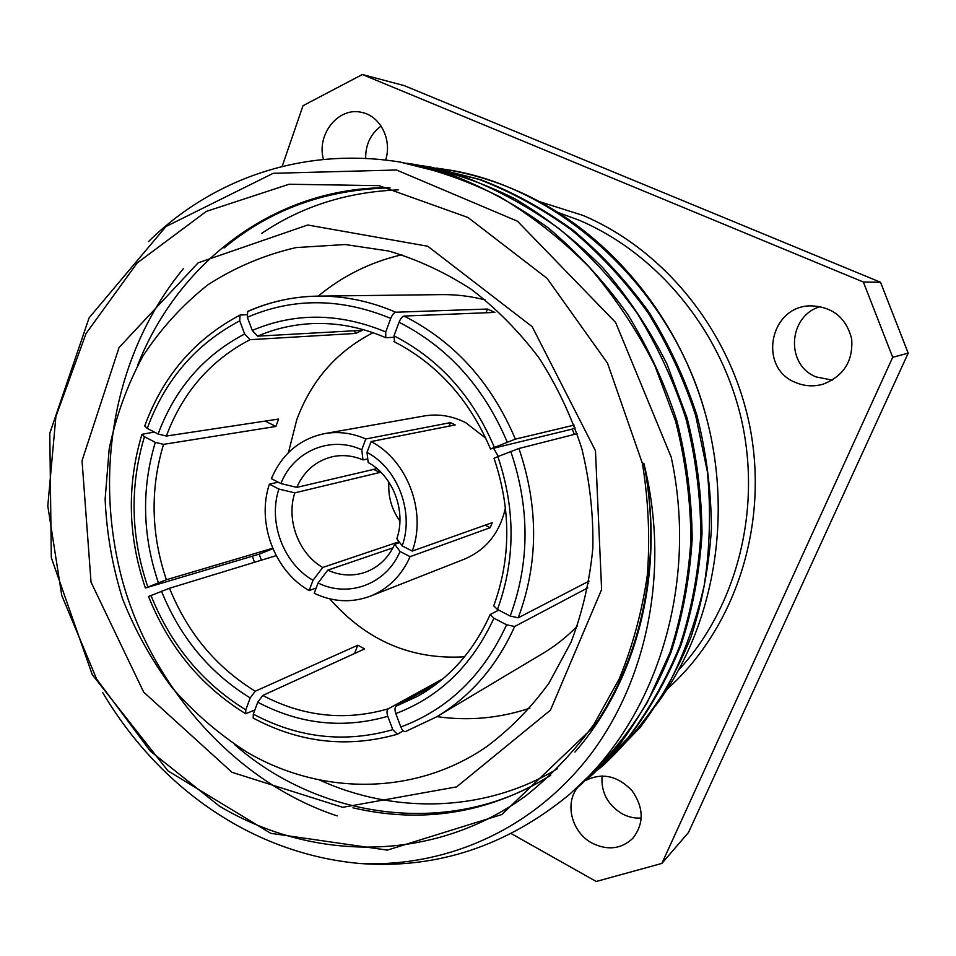 <?xml version="1.0" encoding="UTF-8"?>
<svg xmlns="http://www.w3.org/2000/svg" width="956" height="956" viewBox="0 0 956 956"><rect width="100%" height="100%" fill="white"/><g stroke="black" fill="none" stroke-linecap="round" stroke-linejoin="round"><path stroke-width="1.43" d="M394.505 341.662L394.003 335.807L399.046 322.256C400.588 318.551 402.249 316.484 404.041 316.054C454.339 341.543 491.456 382.567 515.368 439.127L490.5 448.985L572.238 429.101L574.317 434.406M248.285 311.298C270.166 301.594 293.361 296.539 317.87 296.121C344.208 295.834 370.175 301.2 395.76 312.218C393.956 312.648 392.283 314.703 390.753 318.396L385.734 331.935L385.758 337.695L393.537 337.313M246.696 314.691L240.064 315.05L239.729 320.858L244.652 333.991L250.006 339.691L355.453 333.441L362.384 330.31L257.606 336.165L252.264 330.441L247.329 317.284L247.712 311.429C269.783 301.642 293.169 296.539 317.87 296.121L441.553 294.615C456.191 294.436 470.782 296.217 485.325 299.957M154.31 432.052L141.942 434.323L144.44 436.713L155.302 442.353L163.536 444.361L275.89 426.46L278.543 419.063L166.356 436.044L158.122 434.024L147.236 428.396L144.726 426.006C163.01 375.983 194.785 338.998 240.064 315.05M272.687 548.266L166.392 579.754L145.396 588.012L259.172 554.169L261.382 560.168M442.831 678.856L388.244 708.814C386.75 710.081 386.594 712.567 387.789 716.295L392.808 729.679L397.385 734.244C347.709 748.261 299.646 742.86 253.209 718.064L253.304 714.12L257.738 702.206L262.757 695.466L364.606 648.909L357.783 645.216L255.228 691.224L250.197 697.94L245.788 709.842L245.692 713.762C201.154 686.217 168.77 647.116 148.527 596.472L169.535 588.251L276.188 555.651M497.849 456.586L518.929 448.495C538.718 506.8 538.491 563.239 518.236 617.803L510.181 616.046L497.455 609.462L493.738 605.841C511.03 558.328 511.125 509.154 494.037 458.318L497.849 456.586C515.595 509.178 515.463 560.132 497.455 609.462M245.692 713.762L254.846 709.985M397.385 734.244L403.253 730.838M399.919 521.116C391.613 509.44 387.945 496.439 388.913 482.135M511.221 833.596L596.209 881.48L661.863 863.423L892.713 357.305L863.364 282.032L362.348 74.52L303.016 105.698L282.128 166.475M863.364 282.032L880.524 282.247L404.257 85.634L362.348 74.52M661.863 863.423L688.487 832.485L908.2 353.146L892.713 357.305M381.109 126.084C370.665 133.828 365.515 144.595 365.658 158.373M602.101 775.902C600.882 792.106 607.502 804.701 621.962 813.699C628.164 817.033 634.617 818.479 641.297 818.049M820.415 306.553C787.971 315.719 785.235 365.084 816.245 376.963L832.353 380.118M880.524 282.247L908.2 353.146M385.627 160.022C392.354 139.815 380.285 115.867 361.715 112.414C338.615 106.439 316.257 134.378 323.451 159.389M578.093 786.979C564.183 802.813 571.557 832.401 592.051 843.108C607.502 850.697 621.053 849.155 632.693 838.46C644.189 823.725 643.974 807.796 632.047 790.66C617.564 775.686 602.029 772.328 585.419 780.574M795.559 382.472C804.426 386.26 813.568 386.833 822.973 384.216C843.646 376.198 853.218 361.129 851.677 338.998C846.168 317.523 832.353 306.47 810.234 305.836C769.365 306.41 757.965 368.084 795.559 382.472M569.692 794.245L588.681 776.332L569.609 794.317M400.146 162.078L452.391 175.247C485.445 188.021 517.375 205.552 548.182 227.839C577.806 252.814 604.228 281.53 627.459 313.974C648.264 347.888 664.743 383.499 676.872 420.819C686.731 459.585 691.833 499.008 692.18 539.1C689.658 578.762 682.62 616.453 671.064 652.159C657.453 686.002 639.899 717.275 618.436 745.979L581.786 783.801L575.643 788.963M415.537 164.587L416.493 164.743C450.551 171.674 483.401 183.038 515.021 198.836C546.414 217.43 575.691 240.398 602.866 267.74C628.164 297.268 649.542 329.39 666.989 364.105L687.101 417.999C696.733 455.94 701.704 494.539 702.015 533.795C699.505 572.644 692.562 609.558 681.198 644.559C667.802 677.744 650.546 708.432 629.43 736.61L593.401 773.786L586.805 779.307M430.32 167.001L480.784 179.692C512.679 191.977 543.474 208.826 573.158 230.217C601.683 254.177 627.112 281.709 649.435 312.815C669.427 345.307 685.237 379.448 696.876 415.215C706.305 452.367 711.156 490.177 711.443 528.644C708.958 566.705 702.122 602.901 690.937 637.222C677.756 669.774 660.787 699.9 640.03 727.588L604.574 764.143L598.217 769.461M337.193 815.91C236.024 782.629 152.709 688.308 122.93 582.527C92.875 473.292 113.585 353.756 183.253 268.803M444.528 169.32L445.424 169.463C478.872 174.996 510.815 186.061 541.263 202.648C617.66 244.139 679.883 322.686 705.289 413.518C734.244 517.053 713.212 629.132 655.888 705.349M569.537 794.388C506.369 846.323 436.318 869.351 359.372 863.459C252.647 853.6 159.616 788.353 102.627 692.491M148.455 241.629C212.22 178.999 302.634 146.686 399.142 161.911C433.869 168.973 467.365 180.588 499.641 196.745C531.703 215.769 561.602 239.275 589.374 267.274C615.246 297.507 637.114 330.406 654.98 365.981L675.569 421.19C685.452 460.051 690.567 499.582 690.925 539.782C688.392 579.539 681.353 617.325 669.774 653.115L647.188 702.612C628.319 733.551 606.032 761.036 580.328 785.067L574.903 789.632M406.898 163.285L414.557 164.432L465.106 177.23C497.646 189.79 529.062 207.022 559.368 228.902C588.502 253.424 614.481 281.614 637.305 313.472C657.752 346.741 673.932 381.695 685.834 418.322C695.502 456.37 700.497 495.065 700.808 534.428C698.298 573.385 691.343 610.394 679.955 645.491C666.535 678.76 649.243 709.507 628.08 737.757L591.967 775.017L586.1 779.953M422.026 165.746L429.435 166.858L479.123 179.441C511.09 191.762 541.944 208.647 571.7 230.097C600.284 254.129 625.762 281.733 648.132 312.923C668.172 345.498 684.03 379.723 695.681 415.585L707.392 471.822C711.001 510.373 709.938 548.278 704.19 585.526C695.932 621.543 683.827 654.956 667.874 685.775C649.626 715.578 628.056 742.095 603.188 765.338L597.548 770.082M436.557 168.101L443.62 169.164C557.623 184.604 671.112 287.278 705.289 413.518M642.432 463.517L607.514 363.161L547.047 278.339L467.974 217.49L378.982 185.655L289.071 184.245L206.317 211.407L137.138 263.008L86.076 333.465L55.89 416.577L47.8 505.999L61.77 595.492L96.64 679.095L150.283 751.093L219.462 806.171C313.15 861.989 434.036 862.73 525.979 795.715C551.397 775.436 574.09 751.571 594.07 724.11L619.237 678.844C632.693 646.089 642.062 611.493 647.332 575.07C650.116 538.049 648.479 500.872 642.432 463.517M588.681 776.332C662.353 700.043 696.733 575.751 671.232 457.207L615.628 322.471L517.459 221.195L396.477 170.001L273.225 173.311L165.938 226.548L89.099 317.846L49.796 433.295L51.313 557.647L92.254 674.649L167.957 770.871L270.775 833.333L387.335 850.123L501.84 814.512L593.867 726.608C642.802 655.673 662.568 557.264 643.818 463.218C670.395 569.561 647.451 679.871 589.589 755.754C531.213 831.17 444.48 867.606 359.372 863.459M436.964 716.63C468.452 721.123 499.426 718.303 529.899 708.145M401.89 254.75C370.617 262.028 342.726 275.818 318.252 296.121M252.336 556.201L254.499 562.283M587.809 587.821L514.651 626.503C496.809 666.117 470.806 696.219 436.641 716.821L542.853 653.426C555.424 645.921 566.932 636.78 577.376 625.989M232.045 772.328L143.663 692.12L91.035 582.168L82.037 460.708L119.058 347.53L198.155 262.828L307.701 225.007L427.75 246.242L532.193 326.689L595.469 450.754L601.611 589.541L550.453 710.177L456.598 786.884L342.726 807.318L232.045 772.328M246.923 752.133C320.642 795.5 414.916 796.276 486.915 746.505C510.289 728.974 530.962 707.87 548.935 683.193L571.031 642.241C582.419 612.461 589.697 581.081 592.84 548.123C593.509 514.758 589.84 481.621 581.846 448.711C571.449 416.493 557.252 386.332 539.232 358.225C519.311 331.78 496.714 308.848 471.428 289.417C445.03 272.293 417.414 259.494 388.602 251.01L345.2 244.533L296.049 247.58C264.274 254.929 234.853 267.381 207.775 284.9C182.488 304.964 160.859 328.685 142.91 356.062C127.315 385.041 116.07 415.98 109.187 448.854L105.124 499.163C106.606 533.185 112.45 566.514 122.679 599.161C135.274 630.924 151.693 660.369 171.925 687.483C194.092 712.829 219.091 734.375 246.923 752.133M405.464 731.567L436.641 716.821L405.464 731.555C403.767 731.818 402.225 730.3 400.827 726.99L395.808 713.582C394.613 709.854 394.744 707.356 396.226 706.102L436.581 683.863M498.697 610.107L490.213 614.505L493.905 618.185L506.596 624.782L514.651 626.503M395.76 312.218L487.44 309.039L494.873 312.409L404.041 316.054M515.368 439.127L574.138 425.121M577.185 433.677L518.929 448.495M518.236 617.803L589.063 581.093M373.055 332.712C336.823 351.306 311.393 380.309 296.766 419.708L288.449 452.582M329.748 598.85C366.447 640.675 411.379 659.987 464.544 656.784M549.999 775.83C488.301 813.293 422.612 823.964 352.943 807.832M137.592 365.431C177.912 262.374 274.993 186.946 389.056 187.687M643.818 463.218C665.675 571.7 637.138 680.983 574.974 752.049M550.859 775.017C452.523 838.747 319.459 819.603 234.447 744.425M224.051 247.998C270.656 209.304 326.02 189.276 390.132 187.926M557.264 768.851C485.325 812.361 394.876 814.56 319.352 779.917M261.586 233.455C301.355 206.496 346.909 191.965 398.27 189.874M318.073 582.969L327.765 570.158C340.36 575.811 352.943 576.492 365.539 572.166C378.648 567.219 388.375 557.91 394.709 544.251L400.026 551.481C386.355 584.283 348.343 598.217 318.073 582.969L314.213 593.27C332.963 602.137 351.724 603.081 370.51 596.102L464.473 559.117C486.162 549.855 499.833 532.767 505.461 507.827M498.279 456.406L493.619 448.304M485.827 438.266L465.895 422.827C452.331 415.848 438.386 413.566 424.058 415.991L324.634 433.606C299.694 438.9 281.936 453.909 271.385 478.669L280.897 483.557C293.361 451.328 330.334 435.219 361.762 449.774L362.993 459.92C353.039 455.689 343.013 454.59 332.915 456.598C316.221 460.565 304.187 470.818 296.79 487.381L376.963 468.631M370.51 596.102C388.351 588.8 401.556 575.667 410.1 556.679L400.026 551.481M392.964 547.848L327.765 570.158M485.17 525.167L490.213 527.688L410.1 556.679M394.709 544.251L399.716 542.566M380.153 471.523L379.843 472.479L294.783 492.854C285.952 519.837 298.559 553.62 322.71 567.482L399.118 541.741M367.761 458.88L362.993 459.92M367.008 452.379C397.863 468.607 414.354 512.261 402.189 545.888L396.848 538.706C406.443 511.257 393.155 476.016 368.191 462.525L367.008 452.379L371.059 441.576L455.223 424.93L450.443 422.636L365.801 438.971C352.214 433.02 338.496 431.228 324.634 433.606M316.173 588.048L309.158 590.569C274.456 571.079 256.399 522.574 269.401 484.166L278.244 482.194M490.213 527.688L492.232 522.657L412.275 551.074C426.866 511.747 407.411 460.266 371.059 441.576M296.79 487.381L280.897 483.557M365.801 438.971L361.762 449.774M449.081 426.149L450.443 422.636M412.275 551.074L402.189 545.888M322.71 567.482L313.006 580.268L309.158 590.569M313.006 580.268C283.358 563.478 267.907 522 278.901 489.066L294.783 492.854M269.401 484.166L278.901 489.066M379.843 472.479L373.688 469.396M586.661 582.335L588.669 583.339M575.177 427.93L572.238 429.101M357.783 645.216L354.592 653.486M272.866 548.696L259.172 554.169M265.182 421.094L275.89 426.46M354.437 330.752L355.453 333.441M487.44 309.039L486.007 312.767M394.003 335.807C439.282 359.121 472.706 396.262 494.3 447.229M507.182 442.031C483.939 387.072 447.898 347.148 399.046 322.256M390.753 318.396C341.005 297.89 293.193 297.519 247.329 317.284M252.264 330.441C295.057 312.289 339.547 312.791 385.734 331.935M239.729 320.858C195.908 343.981 165.077 379.819 147.236 428.396M158.122 434.024C174.924 388.769 203.771 355.417 244.652 333.991M144.44 436.713C129.574 486.341 130.697 536.388 147.81 586.888M158.349 582.646C142.408 535.444 141.392 488.683 155.302 442.353M150.952 595.373C170.766 644.858 202.385 683.014 245.788 709.842M250.197 697.94C209.663 672.952 180.087 637.353 161.492 591.155M253.304 714.12C298.344 738.08 344.853 743.266 392.808 729.679M387.789 716.295C343.18 729.07 299.837 724.373 257.738 702.206M510.181 616.046C529.767 562.976 529.959 508.102 510.755 451.411M385.758 337.707C361.523 327.239 337.026 322.531 312.242 323.606C293.098 324.526 274.886 328.709 257.606 336.165M250.006 339.691C210.547 360.304 182.668 392.414 166.356 436.044M163.536 444.361C150.08 489.054 151.036 534.189 166.392 579.754M169.535 588.251C187.519 632.824 216.092 667.145 255.228 691.224M262.757 695.466C303.422 716.737 345.247 721.194 388.244 708.814M536.412 200.664L582.885 215.375C666.965 250.938 734.088 336.022 751.046 433.068C767.859 530.174 733.336 630.207 667.049 689.252M678.222 670.479C735.702 608.661 761.645 512.703 742.023 422.134C722.174 331.624 658.158 253.83 579.181 220.239L555.006 211.348M400.827 726.99C448.077 709.352 483.33 675.283 506.596 624.782M493.905 618.185C472.36 665.113 439.664 696.912 395.808 713.582M396.226 706.102L417.473 696.338C449.44 678.437 473.686 651.155 490.201 614.505M141.93 434.323C126.718 485.158 127.877 536.376 145.396 588.012M393.944 341.555C437.406 363.985 469.587 399.799 490.5 448.997M445.4 169.463L443.668 169.176M431.228 167.145L429.435 166.858M416.481 164.743L414.593 164.432M401.126 162.233L399.166 161.911M604.562 764.155L603.188 765.338M593.401 773.786L591.979 775.017M581.786 783.801L580.304 785.091"/></g></svg>
